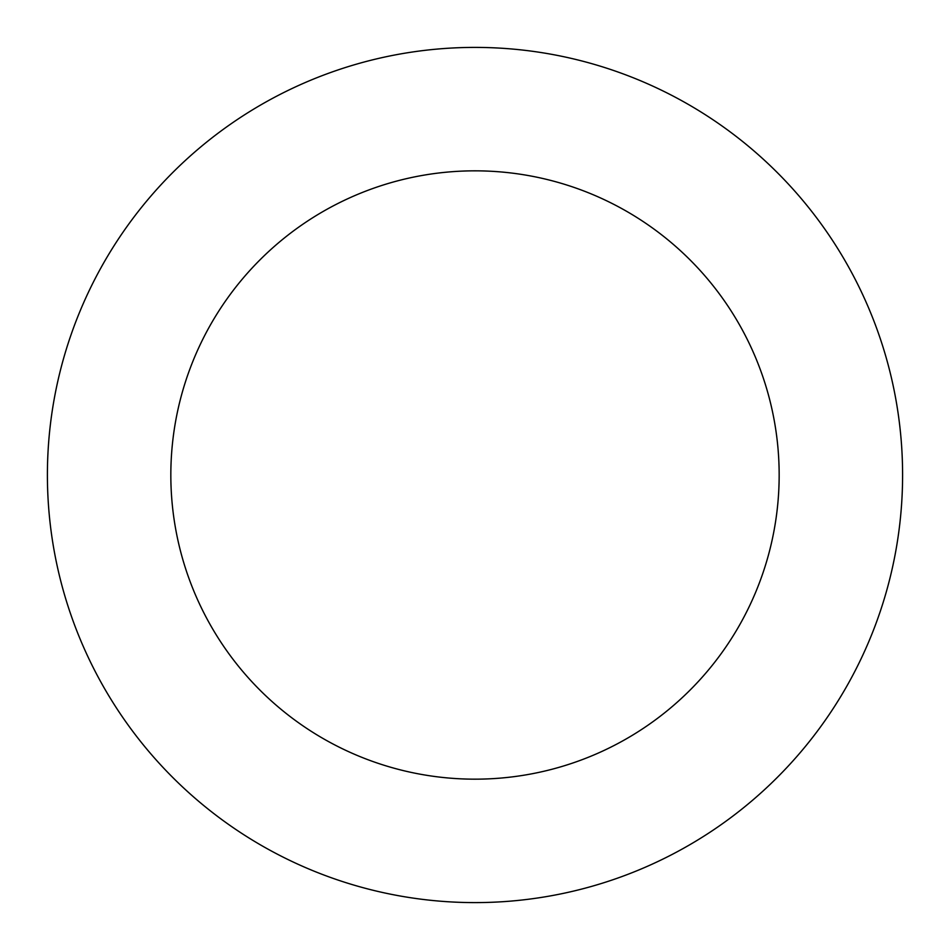 <?xml version="1.0" encoding="UTF-8"?>
<svg xmlns="http://www.w3.org/2000/svg" width="950" height="950" viewBox="0 0 950 950"><rect width="100%" height="100%" fill="white"/><g stroke="black" fill="none" stroke-linecap="round" stroke-linejoin="round"><path stroke-width="1.43" d="M826.417 231.384A427.607 427.607 0 0 0 88.314 292.469A427.607 427.607 0 0 0 510.269 901.146A427.607 427.607 0 0 0 826.417 231.384M724.969 301.708A304.166 304.166 0 0 0 199.939 345.159A304.166 304.166 0 0 0 500.092 778.133A304.166 304.166 0 0 0 724.969 301.708"/></g></svg>
